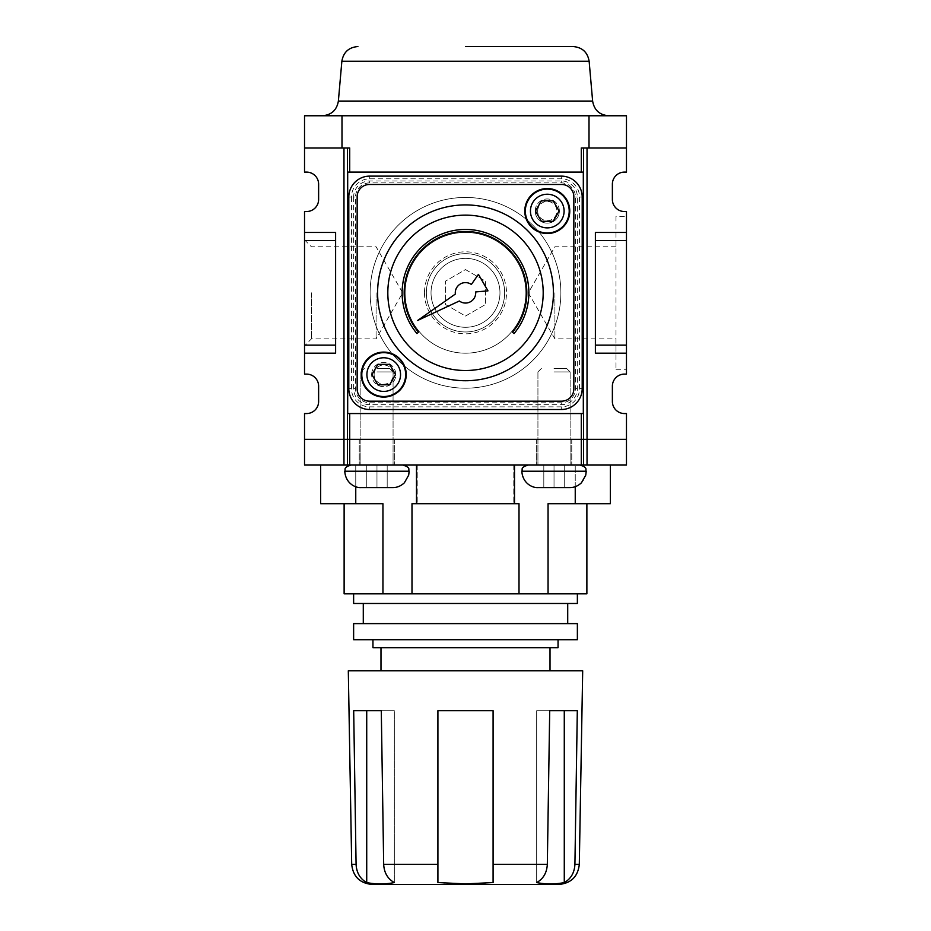 <?xml version="1.0" encoding="UTF-8"?>
<svg xmlns="http://www.w3.org/2000/svg" width="931" height="931" viewBox="0 0 931 931"><rect width="100%" height="100%" fill="white"/><g stroke="black" fill="none" stroke-linecap="round" stroke-linejoin="round"><path stroke-width="0.7" stroke-dasharray="4.66 3.49" d="M426.351 292.823A39.149 39.149 0 0 0 485.074 326.723A39.149 39.149 0 0 0 485.074 258.923A39.149 39.149 0 0 0 426.351 292.823A39.149 39.149 0 0 0 485.074 326.723A39.149 39.149 0 0 0 485.074 258.923A39.149 39.149 0 0 0 426.351 292.823A39.149 39.149 0 0 0 485.074 326.723A39.149 39.149 0 0 0 485.074 258.923A39.149 39.149 0 0 0 426.351 292.823A39.149 39.149 0 0 0 465.5 331.971A39.149 39.149 0 0 0 504.649 292.823A39.149 39.149 0 0 0 465.5 253.674A39.149 39.149 0 0 0 426.351 292.823A39.149 39.149 0 0 1 485.074 258.923A39.149 39.149 0 0 1 485.074 326.723A39.149 39.149 0 0 1 426.351 292.823A39.149 39.149 0 0 1 485.074 258.923A39.149 39.149 0 0 1 485.074 326.723A39.149 39.149 0 0 1 426.351 292.823A39.149 39.149 0 0 1 485.074 258.923A39.149 39.149 0 0 1 485.074 326.723A39.149 39.149 0 0 1 426.351 292.823M465.5 269.594L485.621 281.209L485.621 304.437L465.5 316.063L445.379 304.437L445.379 281.209L465.5 269.594L485.621 281.209L485.621 304.437L465.5 316.063L445.379 304.437L445.379 281.209L465.5 269.594M424.489 292.823A41.011 41.011 0 0 0 486.005 328.34A41.011 41.011 0 0 0 486.005 257.317A41.011 41.011 0 0 0 424.489 292.823M347.682 172.107L347.682 413.55L583.318 413.55L347.682 413.55L583.318 413.55L583.318 172.107L347.682 172.107M306.543 172.107A12.068 12.068 0 0 1 318.623 184.175L318.623 199.467A12.068 12.068 0 0 1 306.543 211.535L304.53 211.535L304.53 232.459L335.614 232.459L335.614 353.186L304.53 353.186L304.53 374.111L306.543 374.111A12.068 12.068 0 0 1 318.623 386.19L318.623 401.482A12.068 12.068 0 0 1 306.543 413.55L304.53 413.55L304.53 439.304L626.47 439.304L626.47 413.55L624.457 413.55A12.068 12.068 0 0 1 612.377 401.482L612.377 386.19A12.068 12.068 0 0 1 624.457 374.111L626.47 374.111L626.47 211.535L624.457 211.535A12.068 12.068 0 0 1 612.377 199.467L612.377 184.175A12.068 12.068 0 0 1 624.457 172.107L626.47 172.107L626.47 147.959L581.293 147.959L587.03 147.959L587.03 439.304L626.47 439.304L626.47 465.058L587.03 465.058L587.03 439.304L343.97 439.304L343.97 147.959L349.707 147.959L304.53 147.959L304.53 172.107L306.543 172.107M349.707 172.107L349.707 147.959L304.53 147.959L343.97 147.959M304.53 353.186L304.53 345.133L335.614 345.133L335.614 232.459L335.614 240.512L304.53 240.512L304.53 232.459M615.996 216.364L615.996 369.281L615.996 216.364L626.47 216.364L626.47 369.281L626.47 353.186L595.386 353.186L595.386 232.459L595.386 353.186L595.386 232.459L626.47 232.459M587.03 147.959L626.47 147.959L626.47 115.77L304.53 115.77L304.53 147.959M465.5 115.77L608.665 115.77L465.5 115.77M581.293 172.107L581.293 147.959L626.47 147.959M595.386 345.133L626.47 345.133M595.386 240.512L626.47 240.512M304.53 345.133L304.53 240.512M335.614 345.133L335.614 240.512M431.03 292.823A34.47 34.47 0 0 0 482.735 322.673A34.47 34.47 0 0 0 482.735 262.973A34.47 34.47 0 0 0 431.03 292.823A34.47 34.47 0 0 0 482.735 322.673A34.47 34.47 0 0 0 482.735 262.973A34.47 34.47 0 0 0 431.03 292.823A34.47 34.47 0 0 1 482.735 262.973A34.47 34.47 0 0 1 482.735 322.673A34.47 34.47 0 0 1 431.03 292.823M376.089 292.823L376.089 338.884L376.089 292.823M311.42 292.823L311.42 338.884L311.42 292.823M304.53 345.773L304.53 239.884L311.42 246.773L376.089 246.773L402.669 292.823L376.089 338.884L311.42 338.884L304.53 345.773M554.911 292.823L554.911 338.884L554.911 292.823M535.465 211.058L541.365 221.275L553.177 221.275L559.077 211.058L553.177 200.84L541.365 200.84L535.465 211.058M525.34 211.058A21.937 21.937 0 0 1 558.239 192.065A21.937 21.937 0 0 1 558.239 230.05A21.937 21.937 0 0 1 525.34 211.058M524.781 211.058A22.484 22.484 0 0 1 558.519 191.577A22.484 22.484 0 0 1 558.519 230.527A22.484 22.484 0 0 1 524.781 211.058M377.823 384.817L389.635 384.817L395.535 374.599L389.635 364.37L377.823 364.37L371.923 374.599L377.823 384.817M374.122 374.599A9.601 9.601 0 0 1 388.53 366.279A9.601 9.601 0 0 1 388.53 382.909A9.601 9.601 0 0 1 374.122 374.599M371.655 374.599A12.068 12.068 0 0 1 389.763 364.137A12.068 12.068 0 0 1 389.763 385.05A12.068 12.068 0 0 1 371.655 374.599A12.068 12.068 0 0 0 383.735 386.668A12.068 12.068 0 0 0 395.803 374.599A12.068 12.068 0 0 0 383.735 362.52A12.068 12.068 0 0 0 371.655 374.599M361.798 374.599A21.937 21.937 0 0 1 394.697 355.607A21.937 21.937 0 0 1 394.697 393.592A21.937 21.937 0 0 1 361.798 374.599M361.24 374.599A22.484 22.484 0 0 1 394.977 355.118A22.484 22.484 0 0 1 394.977 394.069A22.484 22.484 0 0 1 361.24 374.599M559.345 211.058A12.068 12.068 0 0 0 547.265 198.978A12.068 12.068 0 0 0 535.197 211.058A12.068 12.068 0 0 0 547.265 223.126A12.068 12.068 0 0 0 559.345 211.058M353.629 197.046L353.629 388.599A16.095 16.095 0 0 0 369.723 404.694L561.277 404.694A16.095 16.095 0 0 0 577.371 388.599L577.371 197.046A16.095 16.095 0 0 0 561.277 180.951L369.723 180.951A16.095 16.095 0 0 0 353.629 197.046L355.537 197.046L355.537 388.599A14.186 14.186 0 0 0 369.723 402.786L561.277 402.786A14.186 14.186 0 0 0 575.463 388.599L575.463 197.046A14.186 14.186 0 0 0 561.277 182.872L369.723 182.872A14.186 14.186 0 0 0 355.537 197.046M351.476 197.046L351.476 388.599A18.259 18.259 0 0 0 369.723 406.859L561.277 406.859A18.259 18.259 0 0 0 579.524 388.599L579.524 197.046A18.259 18.259 0 0 0 561.277 178.799L369.723 178.799A18.259 18.259 0 0 0 351.476 197.046L348.799 197.046M357.155 196.744L357.155 388.902A12.266 12.266 0 0 0 369.421 401.168L561.579 401.168A12.266 12.266 0 0 0 573.845 388.902L573.845 196.744A12.266 12.266 0 0 0 561.579 184.478L369.421 184.478A12.266 12.266 0 0 0 357.155 196.744M455.352 294.056A10.218 10.218 0 0 1 471.365 284.455L478.441 274.354L487.972 290.856L475.683 291.938A10.218 10.218 0 0 1 459.355 300.992L417.705 320.427L455.352 294.056M418.519 332.251A61.33 61.33 0 0 1 423.419 248.216A61.33 61.33 0 0 1 507.581 248.216A61.33 61.33 0 0 1 512.481 332.251L514.04 333.566A63.366 63.366 0 0 0 508.989 246.727A63.366 63.366 0 0 0 422.011 246.727A63.366 63.366 0 0 0 416.96 333.566L418.519 332.251M387.82 292.823A77.68 77.68 0 0 1 504.346 225.546A77.68 77.68 0 0 1 504.346 360.099A77.68 77.68 0 0 1 387.82 292.823M535.197 211.058A12.068 12.068 0 0 1 553.305 200.596A12.068 12.068 0 0 1 553.305 221.508A12.068 12.068 0 0 1 535.197 211.058M537.664 211.058A9.601 9.601 0 0 1 552.071 202.737A9.601 9.601 0 0 1 552.071 219.379A9.601 9.601 0 0 1 537.664 211.058M370.131 292.823A95.369 95.369 0 0 1 513.19 210.231A95.369 95.369 0 0 1 513.19 375.414A95.369 95.369 0 0 1 370.131 292.823A95.369 95.369 0 0 1 513.19 210.231A95.369 95.369 0 0 1 513.19 375.414A95.369 95.369 0 0 1 370.131 292.823M405.136 292.823A60.364 60.364 0 0 1 495.676 240.547A60.364 60.364 0 0 1 495.676 345.098A60.364 60.364 0 0 1 405.136 292.823A60.364 60.364 0 0 1 495.676 240.547A60.364 60.364 0 0 1 495.676 345.098A60.364 60.364 0 0 1 405.136 292.823M366.721 882.565C360.099 878.864 356.55 872.789 356.084 864.364L353.687 710.69L366.721 710.69L366.721 882.565C375.915 884.403 385.12 884.403 394.325 882.565C387.715 878.887 384.166 872.824 383.677 864.364L381.291 710.69L394.325 710.69L394.325 882.565L394.325 710.69L366.721 710.69M582.69 670.82L348.31 670.82M564.279 882.565C555.074 884.403 545.88 884.403 536.675 882.565L536.675 710.69L564.279 710.69L536.675 710.69L549.709 710.69L536.675 710.69L536.675 882.565C543.308 878.864 546.846 872.789 547.323 864.364L549.709 710.69L577.313 710.69L564.279 710.69L564.279 882.565C570.878 878.887 574.427 872.824 574.916 864.364L579.303 864.364M437.907 710.69L493.093 710.69L437.907 710.69L437.907 882.565L437.907 710.69L493.093 710.69L493.093 882.565L493.093 864.364L547.323 864.364M564.279 710.69L577.313 710.69M519.009 593.827L548.056 593.827L548.056 503.694L575.242 503.694L575.242 465.058L513.784 465.058L514.506 465.058L514.506 503.694L513.784 503.694L519.009 503.694L519.009 593.827L382.944 593.827L382.944 503.694L355.758 503.694L355.758 465.058L417.216 465.058L320.636 465.058L355.758 465.058L355.758 486.68M411.991 593.827L411.991 503.694L417.216 503.694L416.494 503.694L416.494 465.058L610.364 465.058L575.242 465.058L575.242 486.68M416.494 503.694L514.506 503.694M343.97 465.058L304.53 465.058L304.53 439.304L343.97 439.304L343.97 465.058L587.03 465.058M571.739 465.058L536.326 465.058L571.739 465.058L536.326 465.058L571.739 465.058L571.739 439.304L536.326 439.304L571.739 439.304L571.739 465.058M571.739 439.304L536.326 439.304L571.739 439.304M394.674 465.058L359.261 465.058L394.674 465.058L359.261 465.058L394.674 465.058L394.674 439.304L359.261 439.304L394.674 439.304L394.674 465.058M394.674 439.304L359.261 439.304L394.674 439.304M564.256 487.588L564.256 465.058L564.256 487.588L564.256 465.058L543.809 465.058L580.094 465.058L527.97 465.058L580.094 465.058L527.97 465.058L570.121 465.058L537.932 465.058L570.121 465.058L537.932 465.058L554.026 465.058L554.026 487.588L569.865 487.588L538.188 487.588L564.256 487.588L543.809 487.588L554.026 487.588L543.809 487.588L543.809 465.058L543.809 487.588L543.809 465.058L564.256 465.058L564.256 487.588L554.026 487.588L554.026 465.058L543.809 465.058L543.809 487.588M387.191 487.588L387.191 465.058L387.191 487.588L387.191 465.058L366.744 465.058L403.03 465.058L350.906 465.058L403.03 465.058L350.906 465.058L393.068 465.058L360.879 465.058L393.068 465.058L360.879 465.058L376.974 465.058L376.974 487.588L392.812 487.588L361.135 487.588L387.191 487.588L366.744 487.588L376.974 487.588L366.744 487.588L366.744 465.058L366.744 487.588L366.744 465.058L387.191 465.058L387.191 487.588L376.974 487.588L376.974 465.058L366.744 465.058L366.744 487.588M514.506 465.058L416.494 465.058M376.974 371.935L393.068 371.935L376.974 371.935M376.974 368.478L389.612 368.478L376.974 368.478M554.026 371.935L570.121 371.935L554.026 371.935M554.026 368.478L566.665 368.478L554.026 368.478M344.773 471.214L409.163 471.214L408.686 475.159L404.38 482.793C400.912 486.029 397.048 487.623 392.812 487.588L361.135 487.588C355.223 488.1 345.471 483.142 344.773 471.214L409.163 471.214L344.773 471.214C345.96 469.294 342.608 467.874 350.906 465.058M521.837 471.214L586.227 471.214C586.262 475.45 584.668 479.314 581.444 482.793C577.976 486.029 574.113 487.623 569.865 487.588L538.188 487.588C532.276 488.1 522.535 483.142 521.837 471.214L586.227 471.214L521.837 471.214C523.082 469.212 519.591 467.932 527.97 465.058M376.974 465.058L376.974 487.588L376.974 465.058M554.026 465.058L554.026 487.588L554.026 465.058M411.991 503.694L519.009 503.694L411.991 503.694M382.944 503.694L344.121 503.694L382.944 503.694M382.944 593.827L344.121 593.827M548.056 503.694L586.879 503.694L548.056 503.694M586.879 593.827L548.056 593.827M355.758 503.694L320.636 503.694M493.093 710.69L493.093 882.565C474.798 884.403 456.399 884.403 437.907 882.565L437.907 864.364L383.677 864.364M465.5 670.82L550.012 670.82L465.5 670.82M610.364 503.694L575.242 503.694M465.5 593.827L577.371 593.827L465.5 593.827M465.5 647.755L550.012 647.755L465.5 647.755M558.053 647.755L372.947 647.755M465.5 639.702L558.053 639.702L465.5 639.702M577.371 639.702L353.629 639.702M577.371 623.607L353.629 623.607M465.5 623.607L567.712 623.607L465.5 623.607M465.5 603.486L567.712 603.486L465.5 603.486M577.371 603.486L353.629 603.486M583.586 147.959L583.586 465.058M581.293 413.55L581.293 465.058M349.707 413.55L349.707 465.058M347.414 147.959L347.414 465.058M589.009 147.959L589.009 115.77M341.991 147.959L341.991 115.77M589.137 61.248L341.863 61.248M592.628 101.072L338.372 101.072M355.537 388.599L353.629 388.599M369.723 402.786L369.723 404.694M561.277 402.786L561.277 404.694M575.463 388.599L577.371 388.599M575.463 197.046L577.371 197.046M561.277 182.872L561.277 180.951M369.723 182.872L369.723 180.951M351.476 388.599L348.799 388.599M369.723 406.859L369.723 409.524M561.277 406.859L561.277 409.524M579.524 388.599L582.201 388.599M579.524 197.046L582.201 197.046M561.277 178.799L561.277 176.122M369.723 178.799L369.723 176.122M356.084 864.364L351.697 864.364M615.996 369.281L626.47 369.281M615.996 246.773L554.911 246.773L528.331 292.823L554.911 338.884L615.996 338.884M417.216 465.058L417.216 503.694L417.216 465.058M513.784 465.058L513.784 503.694L513.784 465.058M536.326 439.304L536.326 465.058L536.326 439.304M359.261 439.304L359.261 465.058L359.261 439.304M409.163 471.214C407.918 469.212 411.409 467.932 403.03 465.058M360.879 371.935L360.879 465.058L360.879 371.935L364.335 368.478L360.879 371.935M393.068 371.935L393.068 465.058L393.068 371.935L389.612 368.478L393.068 371.935M586.227 471.214C585.04 469.294 588.392 467.874 580.094 465.058M537.932 371.935L537.932 465.058L537.932 371.935L541.388 368.478L537.932 371.935M570.121 371.935L570.121 465.058L570.121 371.935L566.665 368.478L570.121 371.935"/><path stroke-width="1.4" d="M349.707 172.107L347.682 172.107L347.682 413.55L583.318 413.55L583.318 172.107L349.707 172.107L349.707 147.959L304.53 147.959L304.53 172.107L306.543 172.107A12.068 12.068 0 0 1 318.623 184.175L318.623 199.467A12.068 12.068 0 0 1 306.543 211.535L304.53 211.535L304.53 374.111L306.543 374.111A12.068 12.068 0 0 1 318.623 386.19L318.623 401.482A12.068 12.068 0 0 1 306.543 413.55L304.53 413.55L304.53 439.304L343.97 439.304L304.53 439.304L304.53 465.058L343.97 465.058L343.97 147.959M304.53 353.186L335.614 353.186L335.614 232.459L304.53 232.459M581.293 172.107L581.293 147.959L626.47 147.959L626.47 172.107L624.457 172.107A12.068 12.068 0 0 0 612.377 184.175L612.377 199.467A12.068 12.068 0 0 0 624.457 211.535L626.47 211.535L626.47 232.459L595.386 232.459L595.386 353.186L626.47 353.186L626.47 374.111L624.457 374.111A12.068 12.068 0 0 0 612.377 386.19L612.377 401.482A12.068 12.068 0 0 0 624.457 413.55L626.47 413.55L626.47 465.058L347.414 465.058L347.414 439.304L343.97 439.304L349.707 439.304L347.414 439.304L347.414 147.959M583.586 465.058L583.586 439.304L349.707 439.304L587.03 439.304L583.586 439.304L583.586 147.959M587.03 147.959L587.03 439.304L626.47 439.304L587.03 439.304L587.03 465.058M626.47 147.959L626.47 115.77L304.53 115.77L304.53 147.959M595.386 345.133L626.47 345.133L626.47 353.186L626.47 216.364M595.386 240.512L626.47 240.512L626.47 345.133M626.47 232.459L626.47 240.512M335.614 345.133L304.53 345.133M335.614 240.512L304.53 240.512M465.5 46.55L573.1 46.55L465.5 46.55M304.53 239.884L304.53 345.773M535.465 211.058L541.365 221.275L553.177 221.275L559.077 211.058L553.177 200.84L541.365 200.84L535.465 211.058M377.823 384.817L389.635 384.817L395.535 374.599L389.635 364.37L377.823 364.37L371.923 374.599L377.823 384.817M524.781 211.058A22.484 22.484 0 0 1 558.519 191.577A22.484 22.484 0 0 1 558.519 230.527A22.484 22.484 0 0 1 524.781 211.058M361.798 374.599A21.937 21.937 0 0 1 394.697 355.607A21.937 21.937 0 0 1 394.697 393.592A21.937 21.937 0 0 1 361.798 374.599A21.937 21.937 0 0 1 394.697 355.607A21.937 21.937 0 0 1 394.697 393.592A21.937 21.937 0 0 1 361.798 374.599M361.24 374.599A22.484 22.484 0 0 1 394.977 355.118A22.484 22.484 0 0 1 394.977 394.069A22.484 22.484 0 0 1 361.24 374.599M348.799 197.046L348.799 388.599A20.924 20.924 0 0 0 369.723 409.524L561.277 409.524A20.924 20.924 0 0 0 582.201 388.599L582.201 197.046A20.924 20.924 0 0 0 561.277 176.122L369.723 176.122A20.924 20.924 0 0 0 348.799 197.046M455.352 294.056L417.705 320.427L459.355 300.992A10.218 10.218 0 0 0 475.683 291.938L487.972 290.856L478.441 274.354L471.365 284.455A10.218 10.218 0 0 0 455.352 294.056M512.481 332.251L514.04 333.566A63.366 63.366 0 0 0 508.989 246.727A63.366 63.366 0 0 0 422.011 246.727A63.366 63.366 0 0 0 416.96 333.566L418.519 332.251A61.33 61.33 0 0 1 423.419 248.216A61.33 61.33 0 0 1 507.581 248.216A61.33 61.33 0 0 1 512.481 332.251M377.602 292.823A87.898 87.898 0 0 1 509.455 216.702A87.898 87.898 0 0 1 509.455 368.955A87.898 87.898 0 0 1 377.602 292.823M357.155 196.744L357.155 388.902A12.266 12.266 0 0 0 369.421 401.168L561.579 401.168A12.266 12.266 0 0 0 573.845 388.902L573.845 196.744A12.266 12.266 0 0 0 561.579 184.478L369.421 184.478A12.266 12.266 0 0 0 357.155 196.744M387.82 292.823A77.68 77.68 0 0 1 504.346 225.546A77.68 77.68 0 0 1 504.346 360.099A77.68 77.68 0 0 1 387.82 292.823M525.34 211.058A21.937 21.937 0 0 1 558.239 192.065A21.937 21.937 0 0 1 558.239 230.05A21.937 21.937 0 0 1 525.34 211.058M366.721 710.69L366.721 882.565C375.926 884.403 385.12 884.403 394.325 882.565C387.692 878.864 384.154 872.789 383.677 864.364L381.291 710.69L353.687 710.69L356.084 864.364L351.697 864.364L348.31 670.82L582.69 670.82L579.303 864.364C577.93 876.595 571.122 883.286 558.868 884.45L372.132 884.45L558.868 884.45M493.093 710.69L493.093 864.364L493.093 710.69L437.907 710.69L437.907 864.364L437.907 710.69M577.313 710.69L574.916 864.364L577.313 710.69L549.709 710.69L547.323 864.364C546.834 872.824 543.285 878.887 536.675 882.565C545.88 884.403 555.085 884.403 564.279 882.565L564.279 710.69M579.303 864.364L574.916 864.364C574.45 872.789 570.901 878.864 564.279 882.565M547.323 864.364L493.093 864.364L493.093 882.565L465.5 883.891L437.907 882.565L437.907 864.364L383.677 864.364M366.721 882.565C360.122 878.887 356.573 872.824 356.084 864.364M416.494 465.058L416.494 503.694L411.991 503.694L411.991 593.827L548.056 593.827L548.056 503.694L575.242 503.694L575.242 486.68M519.009 593.827L519.009 503.694L514.506 503.694L514.506 465.058M411.991 593.827L382.944 593.827L382.944 503.694L355.758 503.694L355.758 486.68M347.414 465.058L343.97 465.058M409.163 471.214L344.773 471.214C345.471 483.142 355.223 488.1 361.135 487.588L392.812 487.588C397.048 487.623 400.912 486.029 404.38 482.793L408.686 475.159L409.163 471.214C407.918 469.212 411.409 467.932 403.03 465.058M366.744 487.588L387.191 487.588M586.227 471.214L521.837 471.214C522.535 483.142 532.276 488.1 538.188 487.588L569.865 487.588C574.113 487.623 577.976 486.029 581.444 482.793L585.75 475.159L586.227 471.214C585.04 469.294 588.392 467.874 580.094 465.058M543.809 487.588L564.256 487.588M344.121 503.694L344.121 593.827L382.944 593.827M548.056 593.827L586.879 593.827L586.879 503.694M320.636 465.058L320.636 503.694L355.758 503.694M416.494 503.694L514.506 503.694M575.242 503.694L610.364 503.694L610.364 465.058M372.947 639.702L372.947 647.755L558.053 647.755L558.053 639.702M465.5 639.702L577.371 639.702L577.371 623.607L353.629 623.607L353.629 639.702L465.5 639.702M353.629 593.827L353.629 603.486L577.371 603.486L577.371 593.827M349.707 413.55L349.707 465.058M581.293 413.55L581.293 465.058M341.991 147.959L341.991 115.77M589.009 147.959L589.009 115.77M357.9 46.55C348.764 47.318 343.423 52.217 341.863 61.248L589.137 61.248C587.577 52.217 582.236 47.318 573.1 46.55M341.863 61.248L338.372 101.072L592.628 101.072C594.187 110.102 599.529 114.99 608.665 115.77M530.449 211.058A16.816 16.816 0 0 1 555.679 196.488A16.816 16.816 0 0 1 555.679 225.628A16.816 16.816 0 0 1 530.449 211.058M366.907 374.599A16.816 16.816 0 0 1 392.137 360.029A16.816 16.816 0 0 1 392.137 389.158A16.816 16.816 0 0 1 366.907 374.599M589.137 61.248L592.628 101.072M338.372 101.072C336.813 110.102 331.471 114.99 322.335 115.77M344.773 471.214C345.96 469.294 342.608 467.874 350.906 465.058M521.837 471.214C523.082 469.212 519.591 467.932 527.97 465.058M380.988 647.755L380.988 670.82M550.012 647.755L550.012 670.82M363.288 603.486L363.288 623.607M567.712 603.486L567.712 623.607M351.697 864.364C353.07 876.595 359.878 883.286 372.132 884.45"/></g></svg>
